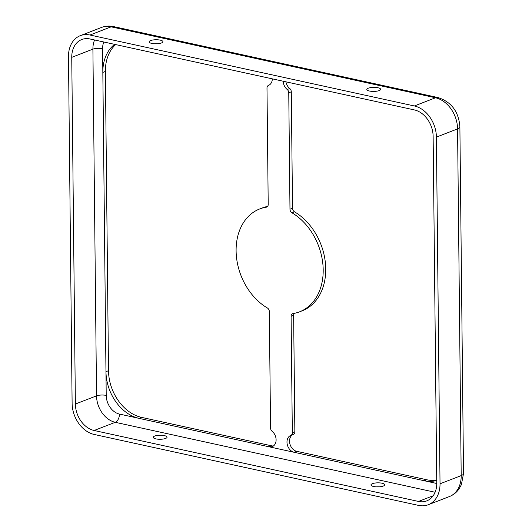 <?xml version="1.0" encoding="UTF-8"?>
<svg xmlns="http://www.w3.org/2000/svg" width="532" height="532" viewBox="0 0 532 532"><rect width="100%" height="100%" fill="white"/><g stroke="black" fill="none" stroke-linecap="round" stroke-linejoin="round"><path stroke-width="0.8" d="M379.156 90.58A6.896 2.022 -0.6 0 0 380.613 89.316A6.896 2.022 -0.6 0 0 373.697 87.368A6.896 2.022 -0.6 0 0 366.821 89.462A6.896 2.022 -0.6 0 0 371.489 91.324A6.896 2.022 -0.6 0 0 379.156 90.58M375.206 91.351A6.896 2.022 -0.6 0 0 372.274 91.384M436.765 483.083A23.441 17.649 68.8 0 1 426.724 500.898A23.441 17.649 68.8 0 1 418.498 501.443L94.117 430.494A23.441 17.649 68.8 0 1 75.378 404.041L71.747 57.343A23.441 17.649 68.8 0 1 81.788 39.521A23.441 17.649 68.8 0 1 90.014 38.976L414.395 109.925A23.441 17.649 68.8 0 1 433.134 136.385L436.765 483.083M436.765 483.482L269.119 446.814A8.964 6.75 -111.2 0 0 272.264 446.607A8.964 6.75 -111.2 0 0 276.101 439.784A8.964 6.75 -111.2 0 0 272.091 431.259A3.445 2.594 68.8 0 1 270.549 427.974L269.332 311.546A3.445 2.594 68.8 0 0 267.377 307.981A55.162 41.529 -111.2 0 1 236.301 255.2A55.162 41.529 -111.2 0 1 259.742 208.936A55.162 41.529 -111.2 0 1 266.319 207.181L267.111 206.882M294.861 431.751L292.321 432.735A3.445 2.594 68.8 0 1 290.844 435.356A3.445 2.594 68.8 0 1 290.838 435.356A8.964 6.75 -111.2 0 0 290.824 435.362A8.964 6.75 -111.2 0 0 287.194 444.173A8.964 6.75 -111.2 0 0 294.149 452.286L296.69 451.309A8.964 6.75 68.8 0 1 289.74 443.203A8.964 6.75 68.8 0 1 293.358 434.385A3.445 2.594 -111.2 0 0 293.385 434.371A3.445 2.594 -111.2 0 0 294.861 431.751L293.637 315.33A3.445 2.594 68.8 0 1 294.243 313.361M266.319 207.181A3.445 2.594 68.8 0 0 266.732 207.074A3.445 2.594 68.8 0 0 268.208 204.454L266.991 88.033A3.445 2.594 68.8 0 1 268.467 85.413A8.964 6.75 -111.2 0 0 268.48 85.406A8.964 6.75 -111.2 0 0 272.317 78.849M440.031 483.794A27.584 20.761 68.8 0 1 428.213 504.755A27.584 20.761 68.8 0 1 418.538 505.4L94.157 434.451A27.584 20.761 68.8 0 1 72.113 403.323L68.482 56.625A27.584 20.761 68.8 0 1 80.292 35.664A27.584 20.761 68.8 0 1 89.975 35.019L414.355 105.968A27.584 20.761 68.8 0 1 436.4 137.096L440.031 483.794L461.197 475.608A27.584 20.761 68.8 0 1 449.38 496.569L428.213 504.755M292.321 432.735L291.097 316.314A3.445 2.594 68.8 0 1 292.573 313.694A3.445 2.594 68.8 0 1 292.986 313.581A55.162 41.529 -111.2 0 0 299.563 311.825A55.162 41.529 -111.2 0 0 323.004 265.568A55.162 41.529 -111.2 0 0 291.935 212.787A3.445 2.594 68.8 0 1 289.98 209.216L288.756 92.794L291.297 91.81A3.445 2.594 -111.2 0 0 289.754 88.525A8.964 6.75 68.8 0 1 285.923 81.828M299.563 311.825L302.103 310.841A55.162 41.529 -111.2 0 0 325.544 264.584A55.162 41.529 -111.2 0 0 294.469 211.803A3.445 2.594 68.8 0 1 292.52 208.231L291.297 91.81M436.739 480.05A41.37 31.142 68.8 0 1 426.77 479.758L296.69 451.309M426.77 479.758L424.23 480.742A41.37 31.142 -111.2 0 0 436.739 480.449M273.468 445.942A8.964 6.75 68.8 0 1 271.659 445.829L141.579 417.381A41.37 31.142 68.8 0 1 108.508 370.691L105.376 71.448A41.37 31.142 68.8 0 1 115.677 44.588M267.603 206.423A55.162 41.529 -111.2 0 0 262.283 207.952L259.742 208.936M161.455 42.966A6.896 2.022 -0.6 0 0 162.905 41.702A6.896 2.022 -0.6 0 0 155.989 39.747A6.896 2.022 -0.6 0 0 149.113 41.848A6.896 2.022 -0.6 0 0 153.781 43.71A6.896 2.022 -0.6 0 0 161.455 42.966M158.709 439.239A6.896 2.022 179.4 0 1 161.642 439.213M376.41 486.86A6.896 2.022 179.4 0 1 379.343 486.827M154.712 436.06A6.896 2.022 179.4 0 1 162.38 435.309A6.896 2.022 179.4 0 1 167.048 437.178A6.896 2.022 179.4 0 1 160.172 439.272A6.896 2.022 179.4 0 1 153.256 437.317A6.896 2.022 179.4 0 1 154.712 436.06M372.413 483.674A6.896 2.022 179.4 0 1 380.087 482.93A6.896 2.022 179.4 0 1 384.756 484.792A6.896 2.022 179.4 0 1 377.88 486.886A6.896 2.022 179.4 0 1 370.964 484.938A6.896 2.022 179.4 0 1 372.413 483.674M106.214 395.402L105.968 371.675A41.37 31.142 -111.2 0 0 139.038 418.365L119.441 414.076A16.552 12.455 68.8 0 1 106.214 395.402A6.896 2.022 -0.6 0 0 96.538 395.848L75.378 404.041M157.499 43.737A6.896 2.022 -0.6 0 0 154.566 43.764M271.659 445.829L269.119 446.814L139.038 418.365L141.579 417.381M108.508 370.691L105.968 371.675L102.836 72.432L105.376 71.448M114.599 44.356A41.37 31.142 -111.2 0 0 102.836 72.432L102.583 48.705A6.896 2.022 -0.6 0 0 92.907 49.15A23.441 17.649 68.8 0 1 94.576 39.973M283.21 81.23A8.964 6.75 -111.2 0 0 287.214 89.509A3.445 2.594 68.8 0 1 288.756 92.794M433.174 495.764L418.498 501.443M102.583 48.705A16.552 12.455 68.8 0 1 103.853 42.001M293.385 434.371L290.844 435.356L293.378 434.371M449.38 496.569C453.357 494.993 456.589 492.419 459.096 488.835L461.35 484.765L463.518 473.586L459.887 126.889C458.757 111.7 451.462 101.925 437.989 97.549L113.609 26.6A11.032 6.497 102.3 0 0 111.135 26.833L435.522 97.782L414.355 105.968M437.989 97.549A11.032 6.497 102.3 0 0 435.522 97.782A27.584 20.761 68.8 0 1 457.567 128.91L461.197 475.608A11.032 3.239 179.4 0 0 463.518 473.586M119.441 414.076A6.896 4.063 -77.7 0 1 115.278 422.308A23.441 17.649 68.8 0 1 96.538 395.848L92.907 49.15L71.747 57.343M459.887 126.889A11.032 3.239 179.4 0 1 457.567 128.91L436.4 137.096M291.935 212.787L294.469 211.803M289.98 209.216L292.52 208.231M80.292 35.664L101.459 27.471A27.584 20.761 68.8 0 1 111.135 26.833L89.975 35.019M435.096 492.26L115.278 422.308L94.117 430.494M291.097 316.314L293.637 315.33M287.214 89.509L289.754 88.525M101.459 27.471C105.376 25.988 109.426 25.702 113.609 26.6"/></g></svg>

